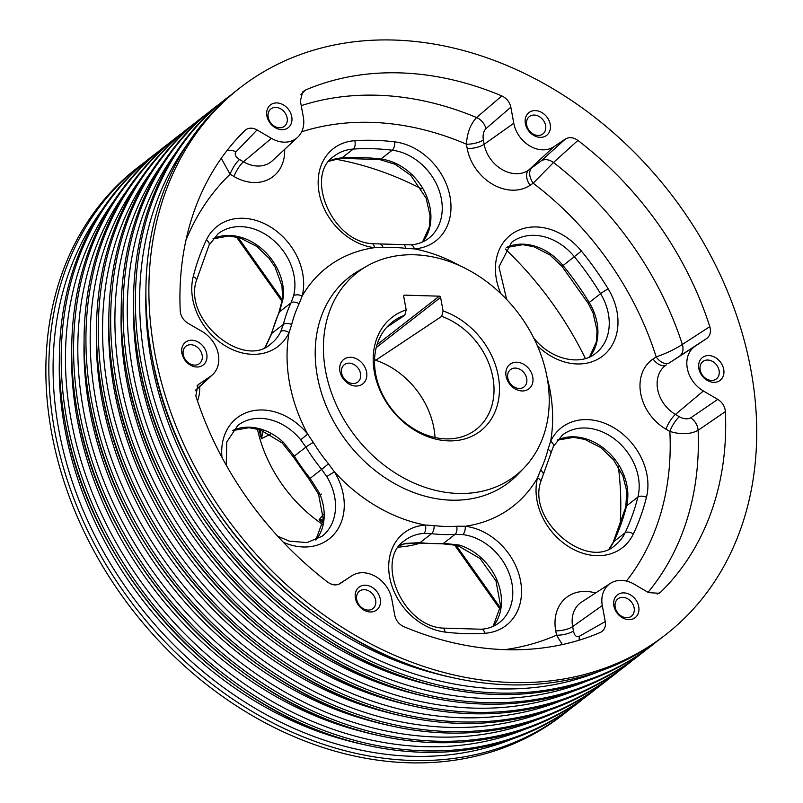<?xml version="1.0" encoding="UTF-8"?>
<svg xmlns="http://www.w3.org/2000/svg" width="803" height="803" viewBox="0 0 803 803"><rect width="100%" height="100%" fill="white"/><g stroke="black" fill="none" stroke-linecap="round" stroke-linejoin="round"><path stroke-width="1.2" d="M206.762 353.982A14.424 11.443 52.1 0 0 186.005 341.847A14.424 11.443 52.1 0 0 190.261 365.014A14.424 11.443 52.1 0 0 206.762 353.982M154.648 352.437A346.505 274.897 -127.9 0 1 239.836 87.959A346.505 274.897 -127.9 0 1 669.652 192.318A346.505 274.897 -127.9 0 1 665.787 634.601A346.505 274.897 -127.9 0 1 363.107 639.77A346.505 274.897 -127.9 0 1 154.648 352.437M340.091 583.62L340.301 583.48C336.437 585.758 332.241 585.317 327.714 582.135A311.102 246.812 -127.9 0 1 195.832 395.909L197.929 384.888L210.456 376.366A27.894 22.133 52.1 0 0 212.634 374.64A27.894 22.133 52.1 0 0 202.236 331.579L187.872 323.177C183.255 320.236 180.715 316.161 180.233 310.952A311.102 246.812 -127.9 0 1 240.649 134.784A311.102 246.812 -127.9 0 1 244.835 130.548C248.207 127.607 252.283 127.406 257.06 129.935L271.424 138.337A27.894 22.133 52.1 0 0 297.612 137.323A27.894 22.133 52.1 0 0 303.323 117.017L300.372 100.977L302.641 91.964L305.331 90.097A311.102 246.812 -127.9 0 1 501.815 95.918C506.643 98.197 509.654 101.961 510.849 107.221L513.79 123.26A27.894 22.133 52.1 0 0 553.899 146.718L565.322 139.08C569.197 136.801 573.392 137.243 577.909 140.425A311.102 246.812 -127.9 0 1 709.802 326.65C711.247 331.87 710.173 335.845 706.59 338.555L695.177 346.193A27.894 22.133 52.1 0 0 703.388 390.981L717.762 399.382C722.369 402.323 724.918 406.398 725.39 411.608A311.102 246.812 -127.9 0 1 660.789 592.012L659.102 593.276L648.563 592.624L634.199 584.223A27.894 22.133 52.1 0 0 610.39 583.38A27.894 22.133 52.1 0 0 602.3 605.542L605.251 621.582C605.994 626.802 604.338 630.435 600.293 632.463A311.102 246.812 -127.9 0 1 403.809 626.641C398.981 624.363 395.969 620.599 394.775 615.339L391.834 599.299A27.894 22.133 52.1 0 0 351.925 575.711A27.894 22.133 52.1 0 0 351.724 575.841L340.201 583.55M601.106 632.061L600.293 632.463M550.206 124.335A14.424 11.443 52.1 0 0 529.458 112.199A14.424 11.443 52.1 0 0 533.704 135.366A14.424 11.443 52.1 0 0 550.206 124.335M723.704 369.31A14.424 11.443 52.1 0 0 702.946 357.174A14.424 11.443 52.1 0 0 707.202 380.341A14.424 11.443 52.1 0 0 723.704 369.31M638.726 606.626A14.424 11.443 52.1 0 0 617.969 594.491A14.424 11.443 52.1 0 0 622.225 617.658A14.424 11.443 52.1 0 0 638.726 606.626M380.251 598.958A14.424 11.443 52.1 0 0 359.503 586.822A14.424 11.443 52.1 0 0 363.749 609.989A14.424 11.443 52.1 0 0 380.251 598.958M291.74 116.676A14.424 11.443 52.1 0 0 270.982 104.541A14.424 11.443 52.1 0 0 275.238 127.707A14.424 11.443 52.1 0 0 291.74 116.676M257.06 129.935L235.962 151.877C234.295 154.387 235.5 156.936 239.575 159.526A12.868 3.523 -59.7 0 0 230.09 174.241L221.247 158.342M236.825 138.879L244.835 130.548M562.361 644.568L556.529 635.183A285.436 226.446 -127.9 0 1 504.856 649.647M725.39 411.608L698.108 430.298C690.45 434.383 681.024 434.764 669.853 431.442A285.436 226.446 -127.9 0 1 626.43 581.061M657.115 594.079L660.789 592.012M577.909 140.425L553.488 162.507L533.172 183.225A285.436 226.446 -127.9 0 1 656.171 356.913C666.068 353.471 674.801 349.325 682.359 344.467L709.802 326.65M335.303 159.145A308.954 245.106 -127.9 0 1 421.485 188.825M505.278 249A308.954 245.106 -127.9 0 1 585.407 358.529M618.34 466.764A308.954 245.106 -127.9 0 1 620.006 525.925M270.38 434.242L261.457 438.659L260.483 429.996M419.839 543.24A128.731 102.132 -127.9 0 1 398.509 547.094M322.686 524.449A128.731 102.132 -127.9 0 1 257.402 428.993M323.107 521.629L318.992 519.902L323.368 514.502M583.299 698.74A346.505 274.897 -127.9 0 1 578.11 702.916A346.505 274.897 -127.9 0 1 275.429 708.085A346.505 274.897 -127.9 0 1 66.97 420.762A346.505 274.897 -127.9 0 1 152.158 156.274A346.505 274.897 -127.9 0 1 157.478 152.259M578.11 702.916L576.253 704.361A346.505 274.897 -127.9 0 1 365.074 744.853A346.505 274.897 -127.9 0 1 65.123 422.197A346.505 274.897 -127.9 0 1 59.432 352.597A346.505 274.897 -127.9 0 1 150.312 157.719L152.158 156.274M570.933 708.376A346.505 274.897 -127.9 0 1 565.744 712.552L562.762 714.881A346.505 274.897 -127.9 0 1 260.082 720.05A346.505 274.897 -127.9 0 1 51.623 432.717A346.505 274.897 -127.9 0 1 136.811 168.239L139.802 165.91A346.505 274.897 -127.9 0 1 145.122 161.895M565.744 712.552A346.505 274.897 -127.9 0 1 263.073 717.721A346.505 274.897 -127.9 0 1 54.604 430.388A346.505 274.897 -127.9 0 1 139.802 165.91M595.665 689.115A346.505 274.897 -127.9 0 1 590.466 693.29A346.505 274.897 -127.9 0 1 287.795 698.449A346.505 274.897 -127.9 0 1 79.336 411.126A346.505 274.897 -127.9 0 1 164.525 146.638A346.505 274.897 -127.9 0 1 169.845 142.623M590.466 693.29L588.619 694.725A346.505 274.897 -127.9 0 1 377.44 735.217A346.505 274.897 -127.9 0 1 77.479 412.571A346.505 274.897 -127.9 0 1 71.798 342.961A346.505 274.897 -127.9 0 1 162.678 148.083L164.525 146.638M608.032 679.479A346.505 274.897 -127.9 0 1 602.832 683.654A346.505 274.897 -127.9 0 1 300.161 688.813A346.505 274.897 -127.9 0 1 91.693 401.49A346.505 274.897 -127.9 0 1 176.891 137.012A346.505 274.897 -127.9 0 1 182.211 132.997M602.832 683.654L600.985 685.1A346.505 274.897 -127.9 0 1 389.806 725.581A346.505 274.897 -127.9 0 1 89.846 402.935A346.505 274.897 -127.9 0 1 84.164 333.325A346.505 274.897 -127.9 0 1 175.034 138.447L176.891 137.012M620.388 669.843A346.505 274.897 -127.9 0 1 615.198 674.018A346.505 274.897 -127.9 0 1 312.518 679.187A346.505 274.897 -127.9 0 1 104.059 391.854A346.505 274.897 -127.9 0 1 189.257 127.376A346.505 274.897 -127.9 0 1 194.567 123.361M615.198 674.018L613.341 675.464A346.505 274.897 -127.9 0 1 402.162 715.945A346.505 274.897 -127.9 0 1 102.212 393.299A346.505 274.897 -127.9 0 1 96.521 323.699A346.505 274.897 -127.9 0 1 187.4 128.821L189.257 127.376M632.754 660.217A346.505 274.897 -127.9 0 1 627.565 664.392A346.505 274.897 -127.9 0 1 324.884 669.551A346.505 274.897 -127.9 0 1 116.425 382.228A346.505 274.897 -127.9 0 1 201.613 117.74A346.505 274.897 -127.9 0 1 206.933 113.725M627.565 664.392L625.708 665.828A346.505 274.897 -127.9 0 1 414.529 706.319A346.505 274.897 -127.9 0 1 114.568 383.663A346.505 274.897 -127.9 0 1 108.887 314.063A346.505 274.897 -127.9 0 1 199.766 119.185L201.613 117.74M645.12 650.581A346.505 274.897 -127.9 0 1 639.921 654.756A346.505 274.897 -127.9 0 1 337.25 659.915A346.505 274.897 -127.9 0 1 128.791 372.592A346.505 274.897 -127.9 0 1 213.979 108.104A346.505 274.897 -127.9 0 1 219.299 104.089M639.921 654.756L638.074 656.202A346.505 274.897 -127.9 0 1 426.895 696.683A346.505 274.897 -127.9 0 1 126.934 374.037A346.505 274.897 -127.9 0 1 121.253 304.427A346.505 274.897 -127.9 0 1 212.133 109.549L213.979 108.104M657.476 640.945A346.505 274.897 -127.9 0 1 652.287 645.12A346.505 274.897 -127.9 0 1 349.616 650.289A346.505 274.897 -127.9 0 1 141.147 362.956A346.505 274.897 -127.9 0 1 226.346 98.478A346.505 274.897 -127.9 0 1 231.665 94.463M652.287 645.12L650.44 646.566A346.505 274.897 -127.9 0 1 439.261 687.047A346.505 274.897 -127.9 0 1 139.3 364.401A346.505 274.897 -127.9 0 1 133.609 294.791A346.505 274.897 -127.9 0 1 224.489 99.913L226.346 98.478M665.787 634.601L662.796 636.93A346.505 274.897 -127.9 0 1 451.617 677.411A346.505 274.897 -127.9 0 1 151.667 354.765A346.505 274.897 -127.9 0 1 145.975 285.165A346.505 274.897 -127.9 0 1 236.855 90.287L239.836 87.959M366.59 372.06A15.498 12.296 52.1 0 0 344.296 359.021A15.498 12.296 52.1 0 0 348.863 383.904A15.498 12.296 52.1 0 0 366.59 372.06M532.75 376.988A15.498 12.296 52.1 0 0 510.457 363.95A15.498 12.296 52.1 0 0 515.024 388.833A15.498 12.296 52.1 0 0 532.75 376.988M325.556 370.835A128.731 102.132 -127.9 0 1 366.911 266.084A128.731 102.132 -127.9 0 1 516.891 311.353A128.731 102.132 -127.9 0 1 524.118 467.848A128.731 102.132 -127.9 0 1 409.219 480.816A128.731 102.132 -127.9 0 1 325.556 370.835M440.606 297.401L443.095 310.962A71.999 57.123 -127.9 0 1 493.755 414.639A71.999 57.123 -127.9 0 1 393.229 411.658A71.999 57.123 -127.9 0 1 406.177 309.868L403.688 296.307A1.285 1.024 -127.9 0 1 404.571 295.143L439.281 296.177A1.285 1.024 -127.9 0 1 440.606 297.401L376.216 347.579M383.071 247.675A6.434 3.453 -93.8 0 0 379.628 243.921L410.805 244.855A6.434 3.453 86.3 0 1 414.318 248.87L405.635 248.348A150.462 119.376 52.1 0 0 383.071 247.675L374.459 247.685A6.434 3.071 -83.1 0 0 372.14 243.7L372.14 243.7C331.318 241.472 304.277 174.863 334.219 156.103A51.492 40.853 52.1 0 1 353.28 149.057L341.948 157.89A259.61 205.959 -127.9 0 1 380.893 159.044A51.492 40.853 -127.9 0 1 424.677 191.937A51.492 40.853 -127.9 0 1 422.669 241.944M548.017 449.389A6.434 3.332 14.2 0 1 550.928 453.253L540.66 481.91A6.434 3.332 -165.8 0 0 537.508 477.915L540.6 470.106A150.462 119.376 52.1 0 0 548.017 449.389L550.617 441.319A6.434 3.644 25.4 0 1 553.337 446.488L562.371 435.106A51.492 40.853 52.1 0 1 616.373 440.476A51.492 40.853 52.1 0 1 637.883 497.087L626.551 505.92A259.61 205.959 -127.9 0 1 613.743 541.674A51.492 40.853 -127.9 0 1 609.336 548.68M456.636 526.246A6.434 3.453 86.2 0 1 455.06 534.356A156.625 124.254 -127.9 0 1 431.562 533.654L423.854 533.433A6.434 3.453 -93.7 0 0 425.369 525.072L434.072 525.584A150.462 119.376 52.1 0 0 456.636 526.246L465.228 526.256A6.434 3.071 96.9 0 1 462.749 534.587L455.06 534.356L443.527 543.34L459.005 545.006A51.492 40.853 -127.9 0 1 497.007 580.178A51.492 40.853 -127.9 0 1 493.213 626.32M328.477 463.823L321.652 469.374A156.625 124.254 -127.9 0 1 305.883 447.11L300.703 439.813L307.7 434.122L313.331 442.433A150.462 119.376 52.1 0 0 328.477 463.823L334.46 471.903A6.434 0.562 148.7 0 0 326.811 476.681L321.652 469.374L310.119 478.357L319.433 493.112A51.492 40.853 -127.9 0 1 315.94 539.977M291.69 324.532A6.434 3.332 -165.8 0 0 283.359 324.382A156.625 124.254 -127.9 0 1 291.077 302.821L293.607 295.755A6.434 3.332 14.2 0 1 302.179 296.016L299.107 303.815A150.462 119.376 52.1 0 0 291.69 324.532L289.07 332.613A6.434 3.644 -154.6 0 0 280.809 331.468L283.359 324.382L271.826 333.365L265.843 346.324A51.492 40.853 -127.9 0 1 265.06 347.328M510.849 107.221L485.915 128.661C483.476 131.371 482.613 135.135 483.336 139.953A12.868 4.306 -10.4 0 1 466.413 144.189C467.155 132.816 470.548 123.933 476.611 117.539L501.815 95.918M305.331 90.097L300.854 94.794M443.959 675.574A337.22 267.529 -127.9 0 1 151.406 361.43A337.22 267.529 -127.9 0 1 145.885 293.035M431.602 685.21A337.22 267.529 -127.9 0 1 139.039 371.056A337.22 267.529 -127.9 0 1 133.529 302.671M419.236 694.836A337.22 267.529 -127.9 0 1 126.683 380.692A337.22 267.529 -127.9 0 1 121.163 312.307M406.87 704.472A337.22 267.529 -127.9 0 1 114.317 390.328A337.22 267.529 -127.9 0 1 108.796 321.933M394.504 714.108A337.22 267.529 -127.9 0 1 101.951 399.964A337.22 267.529 -127.9 0 1 96.44 331.569M382.148 723.744A337.22 267.529 -127.9 0 1 89.595 409.59A337.22 267.529 -127.9 0 1 84.074 341.205M369.781 733.37A337.22 267.529 -127.9 0 1 77.229 419.226A337.22 267.529 -127.9 0 1 71.708 350.841M357.415 743.006A337.22 267.529 -127.9 0 1 64.862 428.862A337.22 267.529 -127.9 0 1 59.352 360.467M374.569 359.232L375.724 360.276L441.73 316.342L443.095 310.962M406.177 309.868L404.812 315.248L386.795 327.233M399.723 545.478A51.492 40.853 -127.9 0 1 405.435 543.41L420.039 542.637A156.625 124.254 52.1 0 0 443.527 543.34A6.434 3.453 -93.8 0 1 442.383 543.802L457.519 545.448A6.434 2.63 -73.5 0 0 459.005 545.006M232.719 430.468A51.492 40.853 -127.9 0 1 283.469 442.343L294.35 456.084A156.625 124.254 52.1 0 0 310.119 478.357L309.045 479.14L318.58 494.267A6.434 1.204 -23.5 0 1 319.433 493.112M213.056 238.742A51.492 40.853 -127.9 0 1 261.015 248.157A51.492 40.853 -127.9 0 1 283.459 297.13L279.554 311.795A156.625 124.254 52.1 0 0 271.826 333.365A6.434 3.332 14.2 0 0 271.073 334.46L265.412 346.755A6.434 3.834 37 0 1 265.843 346.324M322.967 522.743A129.002 102.342 -127.9 0 1 318.992 519.902L323.288 519.752M263.143 430.82L261.457 438.659A129.002 102.342 -127.9 0 1 259.008 429.424M405.435 543.41A6.434 3.714 75.2 0 1 404.622 543.822L399.633 545.588M283.469 442.343A6.434 0.773 133.1 0 1 282.244 442.975L260.182 429.786L249.03 427.708L232.629 430.579M321.391 494.096A6.434 1.204 -23.5 0 1 318.58 494.267L323.308 519.461L315.82 540.038M283.459 297.13A6.434 2.941 -175.9 0 0 282.666 298.415L281.953 285.948L275.158 267.299L269.095 258.285L256.679 246.35L240.157 237.939L229.026 235.962L212.966 238.852M404.812 315.248A68.125 54.042 52.1 0 0 395.267 319.945A68.125 54.042 52.1 0 0 391.643 408.948A68.125 54.042 52.1 0 0 478.829 427.186A68.125 54.042 52.1 0 0 490.231 367.192A68.125 54.042 52.1 0 0 441.73 316.342M375.724 360.276A74.87 59.392 -127.9 0 1 435.025 437.515M526.708 378.554A10.991 8.723 52.1 0 0 520.093 369.44A10.991 8.723 52.1 0 0 510.487 369.601A10.991 8.723 52.1 0 0 510.367 383.633A10.991 8.723 52.1 0 0 524.008 386.946A10.991 8.723 52.1 0 0 526.708 378.554M360.547 373.626A10.991 8.723 52.1 0 0 353.932 364.512A10.991 8.723 52.1 0 0 344.326 364.672A10.991 8.723 52.1 0 0 344.206 378.705A10.991 8.723 52.1 0 0 357.847 382.017A10.991 8.723 52.1 0 0 360.547 373.626M235.962 151.877A12.868 10.068 43.9 0 0 226.878 150.723M483.336 139.953L484.129 144.309A30.855 24.471 52.1 0 0 528.494 170.256L541.092 160.931A12.868 9.576 -132 0 1 553.488 162.507A306.806 243.409 -127.9 0 1 682.359 344.467A12.868 9.626 56.9 0 1 679.418 356.251L669.451 362.836A12.868 7.819 56.2 0 1 656.171 356.913L653.07 358.991A43.703 34.67 -127.9 0 0 665.948 429.163L669.853 431.442A12.868 3.523 -59.7 0 1 679.348 416.727C683.714 419.076 687.509 419.447 690.721 417.851A12.868 9.546 -124.3 0 1 698.108 430.298A306.806 243.409 -127.9 0 1 648.041 592.313M610.39 583.38L581.593 602.069A30.855 24.471 52.1 0 0 572.649 626.591L573.452 630.947C574.466 635.554 576.353 637.381 579.104 636.398A12.868 10.148 -119.5 0 1 579.093 640.202M485.915 128.661A12.868 9.516 49.3 0 0 476.611 117.539A306.806 243.409 -127.9 0 0 301.235 105.655M531.596 168.178A12.868 7.819 -123.8 0 0 533.172 183.225L530.07 185.302A43.703 34.67 -127.9 0 1 467.216 148.545L466.413 144.189A285.436 226.446 -127.9 0 0 301.677 131.772M573.452 630.947A12.868 4.306 -10.4 0 1 556.529 635.183L555.726 630.827A43.703 34.67 -127.9 0 1 595.565 593.005M545.608 125.539A10.991 8.723 52.1 0 0 538.984 116.415A10.991 8.723 52.1 0 0 529.388 116.576A10.991 8.723 52.1 0 0 529.257 130.618A10.991 8.723 52.1 0 0 542.898 133.93A10.991 8.723 52.1 0 0 545.608 125.539M719.097 370.504A10.991 8.723 52.1 0 0 712.482 361.39A10.991 8.723 52.1 0 0 702.876 361.551A10.991 8.723 52.1 0 0 702.755 375.593A10.991 8.723 52.1 0 0 716.396 378.906A10.991 8.723 52.1 0 0 719.097 370.504M634.119 607.821A10.991 8.723 52.1 0 0 627.504 598.707A10.991 8.723 52.1 0 0 617.898 598.867A10.991 8.723 52.1 0 0 617.778 612.9A10.991 8.723 52.1 0 0 631.419 616.212A10.991 8.723 52.1 0 0 634.119 607.821M375.653 600.152A10.991 8.723 52.1 0 0 369.029 591.038A10.991 8.723 52.1 0 0 359.433 591.199A10.991 8.723 52.1 0 0 359.302 605.241A10.991 8.723 52.1 0 0 372.943 608.554A10.991 8.723 52.1 0 0 375.653 600.152M202.155 355.177A10.991 8.723 52.1 0 0 195.541 346.063A10.991 8.723 52.1 0 0 185.935 346.223A10.991 8.723 52.1 0 0 185.814 360.266A10.991 8.723 52.1 0 0 199.455 363.578A10.991 8.723 52.1 0 0 202.155 355.177M287.133 117.87A10.991 8.723 52.1 0 0 280.518 108.756A10.991 8.723 52.1 0 0 270.912 108.917A10.991 8.723 52.1 0 0 270.792 122.949A10.991 8.723 52.1 0 0 284.433 126.262A10.991 8.723 52.1 0 0 287.133 117.87M185.915 240.328A285.436 226.446 -127.9 0 1 230.09 174.241L233.984 176.53A43.703 34.67 -127.9 0 0 284.653 149.348M524.118 467.848L517.925 474.302A130.016 103.155 -127.9 0 1 401.861 487.401A130.016 103.155 -127.9 0 1 317.366 376.326A130.016 103.155 -127.9 0 1 359.132 270.521L366.911 266.084M221.979 457.439A57.926 45.962 -127.9 0 1 250.134 411.427A57.926 45.962 -127.9 0 1 307.7 434.122A151.396 120.109 -127.9 0 1 289.572 383.111A151.396 120.109 -127.9 0 1 289.07 332.613A57.926 45.962 -127.9 0 1 226.195 346.394A57.926 45.962 -127.9 0 1 193.232 276.593A266.044 211.069 -127.9 0 1 206.351 239.946A57.926 45.962 -127.9 0 1 269.236 226.205A57.926 45.962 -127.9 0 1 302.179 296.016A151.396 120.109 -127.9 0 1 374.459 247.685A57.926 45.962 -127.9 0 1 319.112 192.85A57.926 45.962 -127.9 0 1 354.796 140.696A266.044 211.069 -127.9 0 1 394.705 141.87A57.926 45.962 -127.9 0 1 450.031 196.735A57.926 45.962 -127.9 0 1 414.318 248.87A151.396 120.109 -127.9 0 1 459.818 265.723M547.184 377.842A151.396 120.109 -127.9 0 1 550.617 441.319A57.926 45.962 -127.9 0 1 613.492 427.537A57.926 45.962 -127.9 0 1 646.455 497.348A266.044 211.069 -127.9 0 1 633.336 533.985A57.926 45.962 -127.9 0 1 570.451 547.736A57.926 45.962 -127.9 0 1 537.508 477.915A151.396 120.109 -127.9 0 1 465.228 526.256A57.926 45.962 -127.9 0 1 520.575 581.091A57.926 45.962 -127.9 0 1 484.892 633.246A266.044 211.069 -127.9 0 1 444.982 632.061A57.926 45.962 -127.9 0 1 389.656 577.206A57.926 45.962 -127.9 0 1 425.369 525.072A151.396 120.109 -127.9 0 1 334.46 471.903A57.926 45.962 -127.9 0 1 336.256 531.516A57.926 45.962 -127.9 0 1 283.369 542.276M199.676 386.665A43.703 34.67 -127.9 0 1 197.498 400.978M331.067 584.062A43.703 34.67 -127.9 0 1 335.564 584.925M500.851 293.647A57.926 45.962 -127.9 0 1 516.028 231.475A57.926 45.962 -127.9 0 1 581.412 251.068A266.044 211.069 -127.9 0 1 608.192 288.889A57.926 45.962 -127.9 0 1 603.183 355.629A57.926 45.962 -127.9 0 1 537.348 345.691M599.269 671.398A342.901 272.046 -127.9 0 1 145.333 362.203A342.901 272.046 -127.9 0 1 187.902 143.456M586.913 681.034A342.901 272.046 -127.9 0 1 132.967 371.839A342.901 272.046 -127.9 0 1 175.536 153.092M574.546 690.67A342.901 272.046 -127.9 0 1 120.611 381.465A342.901 272.046 -127.9 0 1 163.18 162.728M562.18 700.296A342.901 272.046 -127.9 0 1 108.244 391.101A342.901 272.046 -127.9 0 1 150.813 172.354M549.824 709.932A342.901 272.046 -127.9 0 1 95.878 400.737A342.901 272.046 -127.9 0 1 138.447 181.99M537.458 719.568A342.901 272.046 -127.9 0 1 83.512 410.373A342.901 272.046 -127.9 0 1 126.091 191.626M525.092 729.194A342.901 272.046 -127.9 0 1 71.156 419.999A342.901 272.046 -127.9 0 1 113.725 201.262M512.726 738.83A342.901 272.046 -127.9 0 1 58.79 429.635A342.901 272.046 -127.9 0 1 101.359 210.888M439.281 296.177L377.029 344.678M404.571 295.143L403.688 295.835M329.18 161.092A51.492 40.853 -127.9 0 1 341.948 157.89A6.434 3.453 -93.8 0 1 340.793 158.352L379.498 159.506L395.126 164.254L410.825 175.375L426.142 198.251L430.057 215.666L429.304 226.968L422.539 242.004M410.805 244.855C417.751 244.353 423.723 242.165 428.742 238.27A51.492 40.853 52.1 0 0 437.906 187.26A51.492 40.853 52.1 0 0 392.225 150.211L380.893 159.044A6.434 3.071 96.9 0 1 379.498 159.506M394.705 141.87A6.434 3.071 -83.1 0 1 392.225 150.211A259.61 205.959 52.1 0 0 353.28 149.057A6.434 3.453 86.2 0 0 354.796 140.696M238.029 237.337L282.505 300.141M379.628 243.921L372.14 243.7M403.357 244.614A6.434 3.071 96.9 0 1 405.635 248.348M506.442 247.444A51.492 40.853 -127.9 0 1 563.074 265.602A259.61 205.959 -127.9 0 1 589.211 302.5A51.492 40.853 -127.9 0 1 589.673 356.944M533.885 338.153C550.948 359.854 580.659 366.138 595.746 353.27A51.492 40.853 52.1 0 0 600.554 293.677A259.61 205.959 52.1 0 0 574.416 256.769A51.492 40.853 52.1 0 0 511.491 242.456L498.964 266.897L506.693 299.489M581.412 251.068L562 266.385L588.278 303.474L593.136 313.23L597.061 330.645L596.318 341.948L589.543 357.004M608.192 288.889A6.434 0.562 -31.3 0 0 600.554 293.677L589.211 302.5A6.434 0.562 148.7 0 0 588.278 303.474M557.322 440.094A51.492 40.853 -127.9 0 1 608.483 452.35A51.492 40.853 -127.9 0 1 626.551 505.92A6.434 3.332 14.2 0 0 625.788 507.014L613.101 542.467L609.206 548.73M540.66 481.91C527.39 521.809 588.238 571.154 615.409 545.006A51.492 40.853 52.1 0 0 625.075 532.841L613.743 541.674A6.434 3.644 -154.6 0 0 613.101 542.467M633.336 533.985A6.434 3.644 25.4 0 0 625.075 532.841A259.61 205.959 52.1 0 0 637.883 497.087A6.434 3.332 -165.8 0 1 646.455 497.348M484.892 633.246A6.434 3.453 -93.8 0 0 481.378 629.231C488.304 628.729 494.277 626.541 499.285 622.646A51.492 40.853 52.1 0 0 508.45 571.626A51.492 40.853 52.1 0 0 462.749 534.587M434.072 525.584A6.434 3.071 -83.1 0 1 431.562 533.654L420.039 542.637A6.434 3.071 96.9 0 1 418.654 543.099L442.383 543.802M423.854 533.433A51.492 40.853 52.1 0 0 404.772 540.489C374.84 559.239 401.851 625.838 442.674 628.087A6.434 3.071 96.9 0 1 444.982 632.061M277.667 536.153L289.21 541.122L306.977 542.587L322.013 536.304A51.492 40.853 52.1 0 0 326.811 476.681M313.331 442.433A6.434 0.562 -31.3 0 0 305.883 447.11L294.35 456.084A6.434 0.562 148.7 0 0 293.416 457.058L309.045 479.14M300.703 439.813A51.492 40.853 52.1 0 0 237.768 425.48L226.737 442.082L226.245 465.198M193.232 276.593A6.434 3.332 14.2 0 1 196.384 280.578C183.134 320.477 243.971 369.802 271.133 343.654A51.492 40.853 52.1 0 0 280.809 331.468M299.107 303.815A6.434 3.644 25.4 0 0 291.077 302.821L279.554 311.795A6.434 3.644 -154.6 0 0 278.902 312.588L271.073 334.46M293.607 295.755A51.492 40.853 52.1 0 0 272.107 239.133A51.492 40.853 52.1 0 0 218.095 233.753L209.071 245.126A6.434 3.644 -154.6 0 0 206.351 239.946M455.923 545.006L500.399 607.811M550.928 453.253L553.337 446.488M543.099 475.125A6.434 3.644 -154.6 0 0 540.6 470.106M239.575 159.526L243.48 161.804L271.424 138.337M233.984 176.53A12.868 3.523 -59.7 0 1 243.48 161.804A30.855 24.471 52.1 0 0 272.448 160.68L297.612 137.323M467.216 148.545A12.868 4.306 -10.4 0 0 484.129 144.309L513.79 123.26M530.07 185.302A12.868 7.819 -123.8 0 1 528.494 170.256L553.899 146.718M541.092 160.931L565.322 139.08M669.451 362.836L695.177 346.193M653.07 358.991A12.868 7.819 56.2 0 0 666.349 364.903A30.855 24.471 52.1 0 0 675.443 414.438L703.388 390.981M690.721 417.851L717.762 399.382M665.948 429.163A12.868 3.523 -59.7 0 1 675.443 414.438L679.348 416.727M706.59 338.555L679.418 356.251M555.726 630.827A12.868 4.306 -10.4 0 0 572.649 626.591L602.3 605.542M579.104 636.398L605.251 621.582M338.645 584.333L351.724 575.841M195.259 390.439L210.456 376.366M199.034 384.005L196.986 385.962M145.975 285.165C145.453 308.061 147.351 331.308 151.667 354.886C176.59 504.615 309.707 647.85 451.617 677.411M133.609 294.791C133.087 317.697 134.984 340.934 139.31 364.512C164.224 514.251 297.351 657.476 439.261 687.047M121.253 304.427C120.721 327.333 122.618 350.57 126.944 374.148C151.857 523.887 284.985 667.112 426.895 696.683M108.887 314.063C108.365 336.969 110.262 360.206 114.578 383.784C139.491 533.513 272.618 676.748 414.529 706.319M96.521 323.699C95.999 346.595 97.896 369.842 102.212 393.41C127.135 543.149 260.252 686.384 402.162 715.945M84.164 333.325C83.632 356.231 85.53 379.468 89.856 403.046C114.769 552.785 247.896 696.01 389.806 725.581M71.798 342.961C71.276 365.867 73.173 389.104 77.489 412.682C102.403 562.421 235.53 705.646 377.44 735.217M59.432 352.597C58.91 375.493 60.807 398.74 65.123 422.318C90.046 572.047 223.164 715.282 365.074 744.853M282.285 301.707L236.423 236.955M340.793 158.352L329.089 161.202M500.189 609.397L454.327 544.645M562 266.385L549.814 254.862L533.895 246.752L522.753 244.674L506.362 247.555M625.788 507.014L626.792 491.295L622.877 475.828L613.452 459.738L600.754 447.562L584.845 439.422L573.693 437.334L557.242 440.205M442.674 628.087L481.378 629.231M493.082 626.38L500.57 605.934L495.973 580.89L480.104 558.557L457.519 545.448M404.622 543.822L418.654 543.099M282.244 442.975L293.416 457.058M209.071 245.126L196.384 280.578M264.93 347.378L265.412 346.755M282.666 298.415L278.902 312.588M351.925 575.711L338.635 584.343M212.634 374.64L195.219 390.8"/></g></svg>
